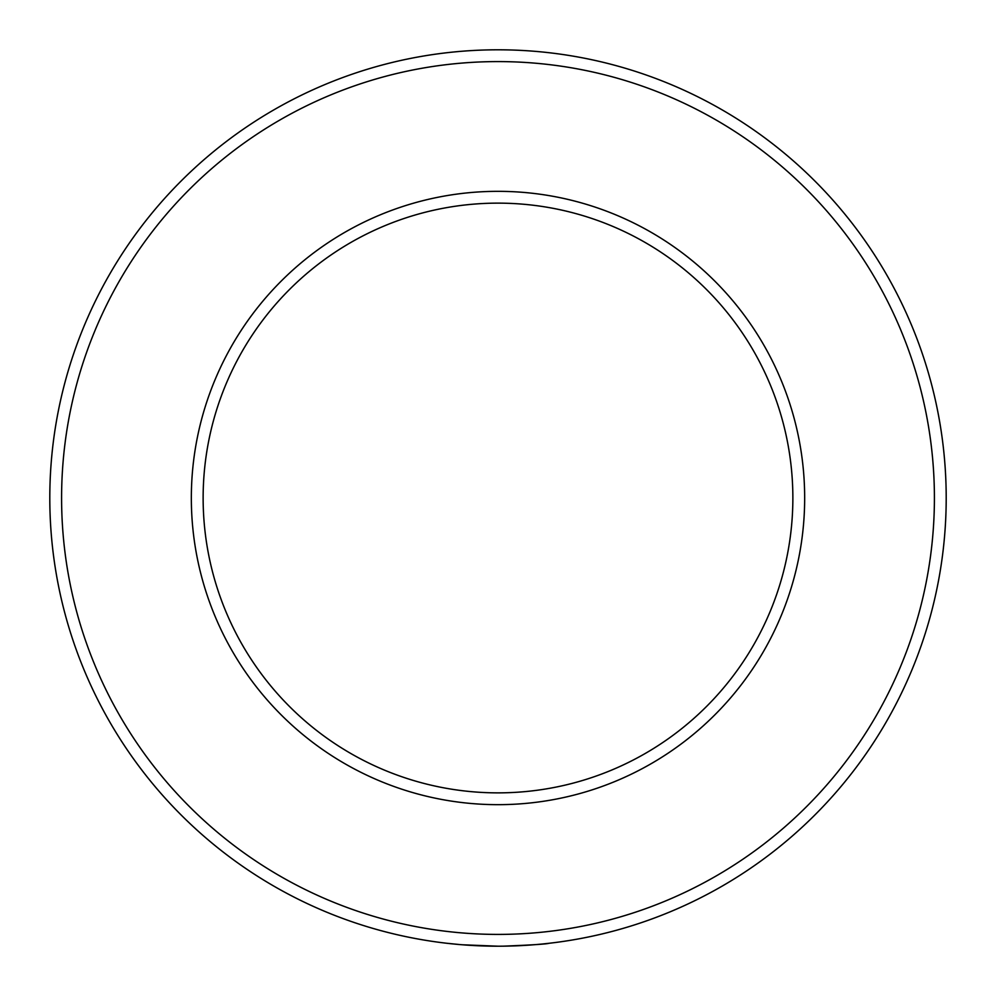 <?xml version="1.0" encoding="UTF-8"?>
<svg xmlns="http://www.w3.org/2000/svg" width="996" height="996" viewBox="0 0 996 996"><rect width="100%" height="100%" fill="white"/><g stroke="black" fill="none" stroke-linecap="round" stroke-linejoin="round"><path stroke-width="1.49" d="M498 946.2A448.2 448.2 0 0 1 49.8 498A448.2 448.2 0 0 1 498 49.8A448.2 448.2 0 0 1 946.2 498A448.2 448.2 0 0 1 498 946.2L462.144 944.768M469.29 945.279L473.947 945.553M483.944 945.976L487.554 946.076M491.713 946.15L496.07 946.2M474.494 945.578L469.963 945.316M459.554 944.544L446.768 943.262M503.017 946.175C531.341 945.042 546.692 944.084 549.045 943.287M498 934.41A436.41 436.41 0 0 0 934.41 498A436.41 436.41 0 0 0 498 61.59A436.41 436.41 0 0 0 61.59 498A436.41 436.41 0 0 0 498 934.41M498 804.668A306.668 306.668 0 0 1 191.332 498A306.668 306.668 0 0 1 498 191.332A306.668 306.668 0 0 1 804.668 498A306.668 306.668 0 0 1 498 804.668M498 203.134A294.866 294.866 0 0 0 203.134 498A294.866 294.866 0 0 0 498 792.866A294.866 294.866 0 0 0 792.866 498A294.866 294.866 0 0 0 498 203.134M466.638 945.104L462.107 944.756"/></g></svg>
